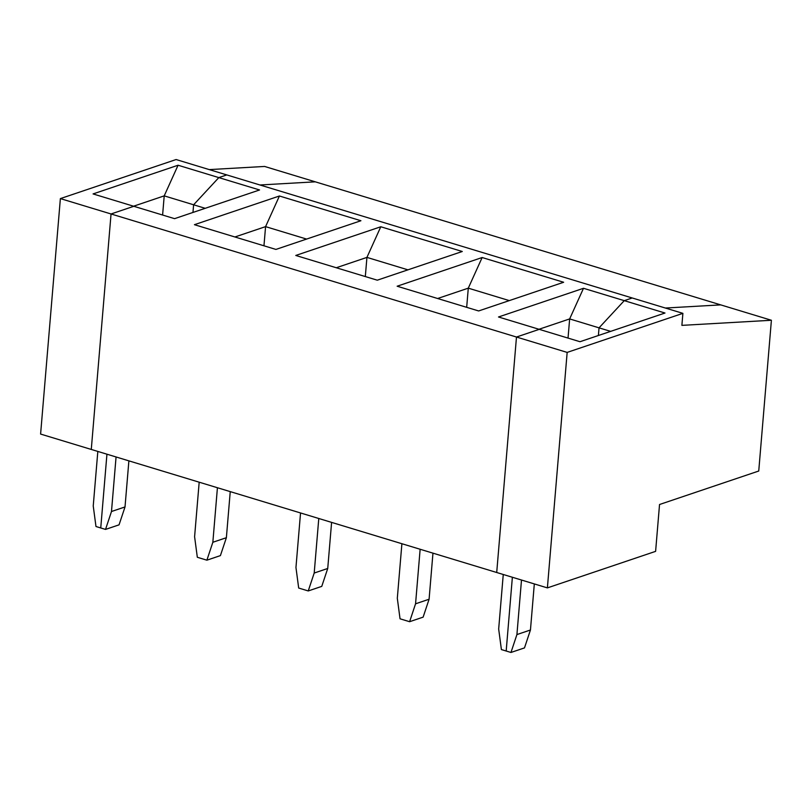 <?xml version="1.0" encoding="UTF-8"?>
<svg xmlns="http://www.w3.org/2000/svg" width="812" height="812" viewBox="0 0 812 812"><rect width="100%" height="100%" fill="white"/><g stroke="black" fill="none" stroke-linecap="round" stroke-linejoin="round"><path stroke-width="1.22" d="M567.162 352.408L547.389 587.888L655.609 551.358L659.537 504.506L758.743 471.021L771.4 320.263L681.887 325.368L682.892 313.351L567.162 352.408L516.483 337.031L539.239 329.347L579.991 341.72L664.998 313.026L624.255 300.653L632.213 297.974L226.781 174.915L218.824 177.605L193.611 204.786L164.217 195.865L133.554 206.218M771.4 320.263L315.289 181.827L259.952 184.984L315.289 181.827L264.61 166.45L209.273 169.596M521.497 580.022L516.919 634.568L530.449 630L524.481 647.905L510.961 652.462L506.18 651.021L512.372 577.251L506.18 651.021L501.4 649.57L498.669 629.026L503.257 574.49M534.316 583.919L530.449 630M610.654 331.367L599.033 327.845L598.393 335.508L599.033 327.845L624.255 300.653L632.213 297.974L682.892 313.351M665.383 308.032L720.721 304.886L665.383 308.032M547.389 587.888L496.711 572.501L516.483 337.031L496.711 572.501L91.279 449.442L111.051 213.972L60.372 198.595L40.6 434.065L91.279 449.442L111.051 213.972L516.483 337.031L539.239 329.347L498.497 316.984L583.503 288.29L569.648 318.923L538.985 329.266M516.919 634.568L510.961 652.462M133.818 206.289L111.051 213.972L133.818 206.289L174.56 218.661L259.566 189.967L178.072 165.232L93.065 193.926L133.818 206.289M116.065 456.973L111.488 511.509L105.53 529.414L100.749 527.962L106.94 454.202L100.749 527.962L95.978 526.511L93.238 505.967L97.826 451.431M205.223 208.319L193.611 204.786L192.962 212.45L193.611 204.786L218.824 177.605L226.781 174.915L176.102 159.538L60.372 198.595M178.072 165.232L164.217 195.865L162.603 215.028M380.787 226.761L295.781 255.455L377.275 280.191L462.282 251.497L380.787 226.761L366.933 257.394L365.319 276.557M331.6 522.39L327.733 568.471L321.765 586.376L308.245 590.943L298.684 588.04L295.954 567.497L300.541 512.961M482.145 257.526L397.139 286.22L478.633 310.955L563.64 282.261L482.145 257.526L468.291 288.158L437.627 298.512M509.297 300.602L468.291 288.158L466.677 307.322M318.781 518.492L314.203 573.039L308.245 590.943M407.939 269.838L366.933 257.394L336.269 267.747M314.203 573.039L327.733 568.471M432.958 553.155L429.091 599.236L423.123 617.14L409.603 621.708L400.042 618.805L397.312 598.261L401.899 543.725M279.429 195.996L194.423 224.691L275.918 249.426L360.924 220.732L279.429 195.996L265.575 226.629L263.961 245.792M230.243 491.625L226.375 537.706L220.407 555.611L206.887 560.178L197.326 557.276L194.596 536.732L199.184 482.196M217.423 487.738L212.845 542.274L206.887 560.178M306.581 239.073L265.575 226.629L234.912 236.982M212.845 542.274L226.375 537.706M128.885 460.861L125.018 506.942L119.049 524.846L105.53 529.414M111.488 511.509L125.018 506.942M420.139 549.257L415.561 603.803L409.603 621.708M415.561 603.803L429.091 599.236M568.035 338.086L569.648 318.923L599.033 327.845L624.255 300.653L583.503 288.29"/></g></svg>
